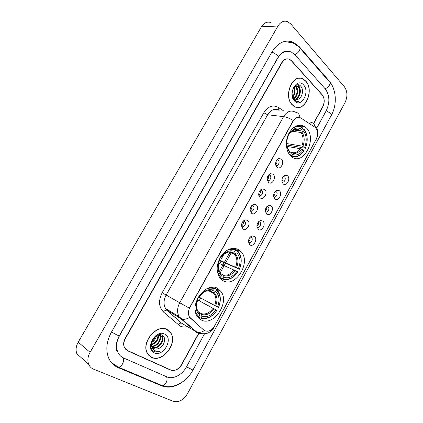 <?xml version="1.0" encoding="UTF-8"?>
<svg xmlns="http://www.w3.org/2000/svg" width="423" height="423" viewBox="0 0 423 423"><rect width="100%" height="100%" fill="white"/><g stroke="black" fill="none" stroke-linecap="round" stroke-linejoin="round"><path stroke-width="0.63" d="M239.244 249.988C233.131 246.635 227.14 248.56 221.287 255.756C216.343 263.926 215.867 271.286 219.87 277.848L222.572 280.354C234.855 288.935 251.637 262.641 241.142 251.717L239.244 249.988M217.993 288.703C206.688 280.47 188.489 304.338 197.298 316.346L200.936 319.777C213.166 327.302 230.186 302.572 220.848 291.347L217.993 288.703M306.278 127.873L304.782 126.62C298.627 123.437 293.239 125.869 288.608 133.911C284.938 141.499 286.006 151.672 290.802 156.055L291.489 156.642C303.328 166.688 317.71 138.406 306.278 127.873M276.917 167.238L275.627 164.415C275.563 161.575 276.568 159.624 278.646 158.556L281.417 159.074C285.023 162.067 280.354 170.575 276.917 167.238M275.775 165.25C277.879 166.963 280.438 161.983 278.339 160.264L276.917 159.889M268.542 182.435L267.204 179.426C267.225 176.576 268.298 174.657 270.429 173.673L273.084 174.186C276.758 177.105 272.042 185.692 268.542 182.435M267.325 180.277C269.435 182.186 272.222 177.063 270.022 175.334L268.61 174.979M260.087 197.763L258.707 194.591C258.813 191.725 259.96 189.837 262.144 188.933L264.676 189.446C268.42 192.275 263.661 200.941 260.087 197.763M261.626 190.54L260.23 190.207L261.626 190.54M258.802 195.442L258.881 195.511C260.97 197.388 263.836 192.402 261.705 190.609M251.553 213.245L250.13 209.908C250.331 207.016 251.548 205.16 253.789 204.335L256.185 204.843C260.002 207.593 255.196 216.338 251.553 213.245M253.155 205.89L251.785 205.573L253.155 205.89M250.205 210.744L250.384 210.908C252.462 212.7 255.355 207.862 253.308 206.027M242.939 228.864L241.485 225.385C241.771 222.461 243.066 220.626 245.366 219.886L247.614 220.388C251.505 223.048 246.657 231.878 242.939 228.864M241.528 226.194L241.808 226.448C243.875 228.161 246.794 223.46 244.827 221.589L243.267 221.086M283.119 183.857L281.877 181.218C281.803 178.257 282.865 176.269 285.06 175.254L287.534 175.778C291.045 178.628 286.461 187.04 283.119 183.857M281.982 181.837C284.034 183.423 286.514 178.517 284.483 176.893L283.262 176.523M274.902 198.884L273.618 196.082C273.628 193.105 274.754 191.148 277.002 190.213L279.36 190.731C282.939 193.496 278.313 201.988 274.902 198.884M273.702 196.711C275.743 198.456 278.429 193.507 276.362 191.831L275.119 191.45M266.617 214.049L265.284 211.093C265.38 208.095 266.575 206.165 268.875 205.308L271.111 205.816C274.76 208.502 270.091 217.073 266.617 214.049M265.353 211.717L265.401 211.759C267.415 213.53 270.218 208.676 268.198 206.932L266.913 206.509M258.252 229.351L256.877 226.252C257.062 223.222 258.331 221.324 260.684 220.552L262.789 221.044C266.506 223.645 261.795 232.296 258.252 229.351M256.93 226.86L257.068 226.982C259.072 228.674 261.906 223.957 259.96 222.175L258.638 221.705M249.808 244.795L248.396 241.565C248.666 238.503 250.009 236.626 252.425 235.934L254.387 236.415C258.173 238.932 253.419 247.656 249.808 244.795M248.428 242.141L248.661 242.342C250.659 243.96 253.509 239.37 251.643 237.557L250.294 237.044M314.686 127.064L315.521 127.757C317.99 130.966 318.202 134.821 316.155 139.326L214.651 325.937C211.225 331.072 207.587 332.457 203.738 330.093L189.478 317.017C187.934 314.231 188.071 311.042 189.885 307.463L293.097 121.205C295.413 117.578 298.035 116.537 300.975 118.08L314.686 127.064M218.416 264.195L218.818 263.476M220.452 260.515L223.867 254.339M249.956 237.393C250.448 239.185 249.924 240.608 248.396 241.66M258.284 222.101C258.791 223.836 258.321 225.248 256.877 226.331M266.538 206.958C267.05 208.629 266.633 210.02 265.284 211.135M274.723 191.957C275.236 193.565 274.865 194.934 273.612 196.071M282.834 177.105C283.341 178.643 283.019 179.981 281.866 181.129M243.061 221.303C243.743 223.244 243.22 224.777 241.496 225.898M251.553 205.837C252.245 207.714 251.78 209.232 250.157 210.4M259.971 190.524C260.668 192.328 260.256 193.829 258.739 195.035M270.022 175.334L268.589 175M268.314 175.365C269.007 177.094 268.647 178.575 267.241 179.801M276.589 160.349C277.261 162.004 276.954 163.452 275.664 164.7M278.197 160.185L277.747 159.064M301.837 78.636L301.213 78.318M313.469 123.579L322.691 106.733C324.795 102.117 324.589 98.073 322.077 94.599L291.516 60.759L289.692 59.363C286.741 58.178 284.193 59.273 282.051 62.641L125.404 338.485C123.59 341.895 123.32 345.025 124.605 347.87L127.593 350.778L170.638 370.099C174.778 371.309 178.416 369.464 181.552 364.568L198.773 333.107M316.748 128.116L326.286 110.636C330.046 102.403 329.691 95.143 325.229 88.867L294.905 54.763L291.415 52.103C286.17 50.073 281.633 52.05 277.816 58.041L119.508 335.746C116.262 341.816 115.749 347.405 117.969 352.512C119.217 355.045 121.073 356.859 123.532 357.953L166.911 376.877C173.033 379.727 182.271 374.868 186.48 366.863L204.505 333.832M173.293 401.369C178.691 402.707 183.429 400.142 187.5 393.665L345.025 102.578C347.727 96.613 347.526 91.357 344.422 86.805L290.876 24.042L287.603 21.621C283.838 20.378 280.629 21.843 277.98 26.015L90.083 352.317C87.751 356.589 87.281 360.586 88.677 364.314C89.65 366.598 91.246 368.2 93.467 369.12L173.293 401.369M270.916 22.541C267.172 21.34 264.005 22.763 261.414 26.808L78.197 342.165C75.928 346.278 75.49 350.154 76.875 353.781L88.677 364.314M125.774 349.514L126.07 349.673M334.022 90.289C333.028 86.694 331.489 83.685 329.406 81.264L299.405 46.8L293.409 42.263C285.192 39.244 278.08 42.422 272.063 51.802L111.498 332.023C106.374 341.541 105.486 350.344 108.838 358.445C110.868 362.754 113.956 365.795 118.102 367.566L161.919 385.961C168.941 388.494 176.217 386.839 183.751 380.996M285.366 51.58L284.737 51.432M305.665 80.978L303.148 79.011C292.779 72.687 282.871 96.27 292.319 104.92L294.181 106.406C304.549 113.322 314.913 90.205 305.665 80.978M299.881 78.318L299.23 78.186M167.154 329.554C156.949 323.346 140.685 342.561 147.363 353.348L151.64 357.403C162.585 363.093 177.961 343.169 170.813 332.964L167.154 329.554M149.382 355.933L150.17 356.356M151.27 357.134L150.831 356.986M300.552 78.213L301.187 78.467M204.357 330.564L189.594 317.387C186.866 319.064 184.375 319.645 182.117 319.143L180.663 318.545L179.109 316.695C176.872 312.608 177.078 307.965 179.738 302.762L189.308 308.156L293.303 120.507C294.799 118.488 296.46 117.425 298.278 117.324M313.623 123.738L322.775 107.019C324.88 102.403 324.679 98.358 322.167 94.884L291.273 60.695L289.448 59.299C286.493 58.115 283.949 59.204 281.803 62.578L125.245 338.22C123.431 341.631 123.162 344.761 124.447 347.611L127.434 350.519L170.929 370.051C175.064 371.262 178.702 369.422 181.832 364.526L198.984 333.187M167.931 330.194L167.265 329.612M296.47 107.32L297.126 107.278M295.841 107.151L296.491 107.172M292.388 104.798L294.234 106.268C304.497 113.11 314.749 90.226 305.596 81.1L303.111 79.154C292.848 72.893 283.04 96.233 292.388 104.798M295.381 86.128L296.364 86.974C298.887 89.718 297.707 96.661 294.043 98.538M295.027 86.287L295.709 86.932C297.977 90.945 297.327 94.72 293.763 98.258M297.692 99.336C302.144 98.385 304.031 89.935 301.033 86.525C295.968 79.831 288.275 93.594 294.027 99.839L295.508 101.102L298.527 101.663C296.793 101.515 295.302 100.7 294.054 99.215L292.14 94.498L293.821 98.321L294.768 99.072L297.692 99.336L296.153 99.521M292.14 94.498L292.013 93.599M294.054 87.016C295.323 85.821 296.639 85.583 298.014 86.292L298.998 87.138C301.985 90.326 299.658 98.733 295.222 99.294M295.064 85.959L297.353 86.25L298.337 87.096C301.218 90.173 299.172 98.242 294.926 99.156M292.505 90.11L292.06 94.006M293.99 87.101C295.777 90.348 295.434 93.684 292.954 97.11M293.662 87.572C295 90.543 294.683 93.552 292.7 96.587M303.492 84.875C296.893 76.997 287.296 94.086 294.519 100.975C301.224 108.473 310.434 91.812 303.492 84.875M299.225 78.334L298.569 78.26M298.527 101.663L297.321 101.705M297.633 84.843L299.473 87.82M295.735 85.478L295.994 85.843M296.047 85.927L296.877 87.714M294.08 86.99L294.308 87.614M297.929 84.838C299.278 86.049 300.06 87.905 300.288 90.406M295.947 85.351L296.327 85.874M296.338 85.89L297.686 90.48M294.308 86.784L295.111 90.596M292.526 90.041L292.547 90.808M167.18 329.75L166.461 329.237M151.72 357.261C162.548 362.892 177.771 343.175 170.702 333.075L167.074 329.697C156.975 323.553 140.88 342.577 147.49 353.247L151.72 357.261M159.154 348.282C164.695 345.919 166.456 337.321 162.295 335.302C155.215 330.987 146.12 347.246 153.803 351.339L154.173 351.529C155.849 352.269 157.694 352.237 159.704 351.434C157.583 351.719 155.733 351.275 154.152 350.096C152.83 349.054 152.016 347.579 151.714 345.676L152.211 346.923L154.125 348.726C155.669 349.398 157.345 349.25 159.154 348.282C157.208 349.176 155.431 349.255 153.835 348.515L153.316 348.224M151.714 345.676L151.873 340.912M158.456 334.879L160.502 335.243L162.131 336.803C164.965 341.255 158.028 349.911 152.64 347.553M151.762 346.601L150.953 344.206M159.54 334.709L161.591 336.444C164.325 340.758 157.869 349.208 152.439 347.288M156.341 335.762C155.865 338.738 154.247 341.033 151.487 342.641M151.582 342.054L153.158 340.674L155.696 336.179M158.276 334.926C158.768 339.68 156.515 342.974 151.519 344.808M157.858 335.053C158.059 339.42 155.928 342.514 151.455 344.338M159.746 334.974L159.994 335.37C162.453 339.294 157.298 347.05 151.947 346.374M159.408 334.91L159.46 335.011C161.835 338.807 157.076 346.315 151.82 346.025M164.632 334.085C155.638 328.951 144.449 348.875 154.199 352.808C163.304 357.514 173.996 338.183 164.632 334.085M148.743 355.299L149.483 355.801M159.704 351.434C157.314 352.237 155.236 352.126 153.464 351.106M162.802 335.645L162.474 341.15M160.814 334.773L160.92 335.481M160.925 335.561L160.301 339.854M158.863 334.868L158.139 338.585M156.536 335.645L155.997 337.343M292.616 128.312C296.163 126.012 299.489 125.985 302.588 128.227L301.916 129.449C297.686 126.794 293.641 127.958 289.787 132.933L289.575 133.626L288.724 133.668M293.869 130.03L299.251 130.792L301.916 129.449M302.117 129.084L304.148 129.359L304.301 129.951C307.764 135.143 308.134 141.208 305.411 148.145L300.631 147.606L299.928 147.199L286.889 144.989M290.834 156.082C295.651 158.133 300.002 156.447 303.883 151.011L303.984 150.762C299.854 156.378 295.376 157.79 290.543 154.998L290.067 155.294M302.588 128.227L301.953 127.286C300.161 126.08 298.194 125.642 296.063 125.975M288.692 153.396L288.37 152.83M290.543 154.998L291.22 153.761C295.518 156.198 299.51 154.945 303.201 150.001L303.984 150.762M287.994 135.318L288.301 135.614C285.863 142.012 286.249 147.505 289.454 152.106L288.777 153.343M289.787 132.933L289.343 132.505M303.201 150.001L300.399 148.706L287.154 146.427M289.353 151.656L290.897 152.365L291.22 153.761M289.454 152.106L289.136 150.71C286.376 146.654 286.038 141.832 288.121 136.254L288.301 135.614M289.136 150.71L288.819 150.26M305.311 148.399C308.177 141.139 307.791 134.794 304.148 129.359M305.411 148.145L304.629 147.384C307.008 141.208 306.675 135.804 303.635 131.162L304.301 129.951M286.768 143.571L301.826 146.088L304.629 147.384M303.635 131.162L300.975 132.499L291.854 131.193M226.839 250.379C229.964 248.957 232.862 248.883 235.521 250.167L234.797 251.484C229.911 249.623 225.353 251.479 221.134 257.041L220.441 257.047M231.799 252.362L232.544 252.594L234.797 251.484M235.505 250.062L237.419 250.823L237.515 251.553C241.607 256.037 242.22 261.911 239.355 269.187L221.007 261.224L219.548 260.261M219.738 263.582L221.007 261.224M221.985 278.921C227.828 280.914 233.105 278.635 237.811 272.084L237.816 272C233.311 278.234 228.277 280.412 222.704 278.53L221.985 278.921L219.965 277.969M219.585 277.456L220.642 277.224L217.443 272.248M219.331 277.076L219.923 277.615M235.521 250.167L235.426 249.438L231.608 248.46M233.871 248.819L232.602 248.317M222.704 278.53L223.434 277.202C228.383 278.826 232.872 276.891 236.901 271.397L237.816 272M219.088 259.632L219.537 259.928C216.973 266.633 217.586 271.952 221.372 275.891L220.642 277.224M221.134 257.041L220.647 256.713M236.901 271.397L218.628 263.095M221.166 273.988L222.778 274.728L223.434 277.202M219.003 261.715L219.537 259.928M221.372 275.891L220.727 273.417M233.163 252.404C228.875 250.855 224.877 252.483 221.176 257.284L221.176 257.3C225.004 252.547 228.795 250.976 232.544 252.594M239.344 269.271C242.168 262.329 241.808 256.47 238.271 251.696L237.419 250.823M239.355 269.187L238.44 268.579C240.941 262.112 240.396 256.872 236.801 252.864L237.515 251.553M219.579 260.134L238.44 268.579M236.801 252.864L234.289 253.932L229.44 251.96M206.466 288.935C209.279 287.867 211.875 287.83 214.26 288.824L213.52 290.167C208.417 288.576 203.696 290.659 199.36 296.412L198.815 296.19M210.591 290.929L211.384 291.204L213.52 290.167M216.349 290.093C220.647 294.339 221.34 300.15 218.427 307.532L198.493 296.809L217.475 306.971C220.013 300.415 219.394 295.233 215.614 291.436L216.349 290.093L216.275 289.316L214.212 288.29M199.164 300.774L200.655 298.062M200.486 318.07C206.583 319.74 212.045 317.197 216.877 310.434L216.856 310.408C212.23 316.843 207.011 319.27 201.195 317.699L200.486 318.07L198.376 316.853M197.24 316.251L198.324 316.88L199.032 316.51C197.129 315.04 195.86 312.941 195.23 310.207M196.732 315.373L198.324 316.88M214.26 288.824L214.186 288.042L211.505 287.333M214.186 288.042L220.848 291.347M201.195 317.699L201.94 316.341C207.106 317.689 211.759 315.526 215.899 309.858L216.856 310.408M197.234 299.087L197.721 299.368C195.119 306.167 195.807 311.423 199.783 315.146L199.032 316.51M199.36 296.412L198.863 296.121M215.899 309.858L197.647 299.949M199.154 312.438L201.359 313.686L201.94 316.341M197.779 310.884C196.954 309.118 196.542 307.748 196.547 306.765C196.187 305.908 196.621 303.481 197.848 299.473L197.721 299.368M199.783 315.146L199.212 312.486M211.902 291.045C207.423 289.729 203.283 291.553 199.476 296.523L199.476 296.528C203.41 291.584 207.376 289.808 211.384 291.204M218.448 307.563C221.107 301.165 220.949 295.677 217.967 291.098L216.275 289.316M218.427 307.532L217.475 306.971M215.614 291.436L213.234 292.441L210.03 290.844M198.493 296.809L197.277 299.109M190.466 318.196L190.186 318.033M203.738 330.093L203.458 329.924M160.677 384.956L162.3 385.639C163.759 385.533 165.028 384.56 166.107 382.72C167.281 380.335 167.386 378.321 166.429 376.671M116.896 366.53L118.493 367.217C119.952 367.064 121.264 366.017 122.432 364.066C123.728 361.528 123.934 359.418 123.051 357.731M327.55 122.279L192.936 370.056L186.495 366.831M111.519 331.986L117.139 335.106L119.302 335.804L277.98 57.475C278.313 56.851 278.011 56.01 277.07 54.948L271.978 51.955M292.124 42.284L298.966 46.953C300.177 47.572 300.288 48.846 299.304 50.771C298.141 52.658 296.623 53.927 294.741 54.583M299.907 48.037L328.978 81.39C330.204 82.073 330.363 83.336 329.454 85.182C328.37 86.974 326.905 88.143 325.06 88.682M327.576 122.231L331.405 115.188L330.76 113.427L326.223 110.752M78.197 342.165L90.083 352.317M261.414 26.808L277.98 26.015M170.025 369.644L170.638 370.099M126.905 350.249L127.593 350.778M160.597 384.919L161.919 385.961M116.79 366.477L118.102 367.566M298.828 46.805L299.405 46.8M328.84 81.237L329.406 81.264M187.278 326.593C184.597 327.286 182.149 327.074 179.939 325.953L163.431 311.957C158.741 307.045 158.313 300.653 162.146 292.79L263.809 112.761C268.023 106.326 272.83 104.529 278.234 107.368L283.584 110.837M204.425 330.606C201.734 332.251 199.254 332.801 196.981 332.256L183.936 324.547M187.976 324.991L188.621 324.875M310.487 122.147C313.168 122.601 314.744 124.373 315.214 127.471M213.964 327.058L316.541 138.548M295.185 112.09C290.85 109.827 286.979 111.344 283.574 116.637L267.669 114.749L166.139 295.032L179.738 302.762L283.574 116.637C286.514 117.055 289.755 118.345 293.303 120.507M295.275 112.127C297.988 112.55 299.547 114.369 299.955 117.578M196.906 332.589L180.663 318.545L167.138 310.392L181.504 323.124C180.362 322.934 179.267 323.484 178.215 324.779M162.146 292.79L166.139 295.032C163.548 300.066 163.368 304.576 165.594 308.579L166.768 310.239C165.626 310.064 164.515 310.641 163.431 311.957M279.154 110.361C274.834 108.151 271.006 109.615 267.669 114.749L263.809 112.761M278.234 107.368L278.318 109.906M184.661 322.072L185.946 322.516M220.177 272.851L225.507 263.175M225.718 262.794L231.27 252.705M233.496 248.671L233.718 248.264M299.251 130.792L294.873 129.734M290.897 152.365C294.662 154.437 298.173 153.343 301.425 149.081M300.251 130.511C296.528 128.264 292.98 129.29 289.602 133.578M290.781 152.095C294.265 153.681 297.469 152.555 300.399 148.706M302.857 146.464C304.893 141.055 304.597 136.306 301.969 132.225M301.826 146.088C303.751 140.928 303.471 136.402 300.975 132.499M232.222 252.536L229.657 251.955M223.249 275.473C227.585 276.843 231.529 275.151 235.082 270.397M219.585 260.166C217.401 266.009 217.935 270.672 221.192 274.162M222.778 274.728C226.918 276.013 230.683 274.4 234.083 269.895M236.626 267.579C238.762 261.922 238.276 257.321 235.167 253.784M235.622 267.077C237.536 262.054 237.229 257.829 234.686 254.408L234.226 253.911M210.977 291.124L209.195 290.712M201.803 314.5C206.329 315.632 210.416 313.744 214.07 308.832M197.842 299.473C195.627 305.395 196.23 310.006 199.651 313.306M201.359 313.686C205.678 314.744 209.581 312.946 213.076 308.282M215.645 305.951C217.813 300.214 217.263 295.666 213.996 292.309M214.646 305.406C216.449 300.795 216.28 296.856 214.149 293.578L213.07 292.383M297.025 125.599L304.782 126.62M277.118 159.645L278.646 158.556M268.764 174.805L270.429 173.673M260.335 190.091L262.144 188.933M251.838 205.515L253.789 204.335M243.273 221.076L245.366 219.886M283.489 176.269L285.06 175.254M275.31 191.249L277.002 190.213M267.056 206.361L268.875 205.308M258.739 221.604L260.684 220.552M250.358 236.98L252.425 235.934M276.885 159.926L278.265 160.201M283.214 176.581L284.452 176.867M250.273 237.06L251.643 237.557M258.612 221.731L259.96 222.175M266.876 206.546L268.198 206.932M275.077 191.497L276.362 191.831M243.31 221.076L244.827 221.589M235.426 249.448L241.142 251.717M192.93 370.072C186.532 382.159 172.796 389.673 162.3 385.639L118.493 367.217L111.376 362.543M329.945 82.485C336.682 90.596 336.914 105.221 331.431 115.135M278.011 57.417C281.575 52.336 284.965 50.289 288.169 51.273M117.007 351.751C116.272 349.012 116.013 346.923 116.235 345.501C116.119 345.311 116.848 339.875 119.297 335.814M288.74 42.342L293.409 42.263M184.285 324.764L181.504 323.124L166.768 310.239L165.594 308.579L179.109 316.695L196.981 332.256L199.503 333.356C204.304 334.186 207.836 333.652 210.099 331.743C212.219 330.099 213.589 328.576 214.202 327.164M315.648 126.228C317.536 129.269 318.239 132.219 317.768 135.069L316.425 139.209M219.315 271.529L224.227 262.62M224.439 262.239L229.985 252.182M185.063 322.421L185.454 322.469M170.501 332.758L170.813 332.964M293.911 106.236L294.234 106.268M297.353 86.25L298.014 86.292M159.46 335.011L159.994 335.37M161.591 336.444L162.131 336.803M147.199 353.036L147.49 353.247M293.916 130.014L299.209 130.755C297.094 129.665 295.804 129.295 295.349 129.655L293.715 130.094L289.575 133.626M219.897 272.507L218.617 269.641M234.289 253.932L234.686 254.408L228.822 252.018M213.234 292.441L214.149 293.578L208.513 290.712"/></g></svg>
